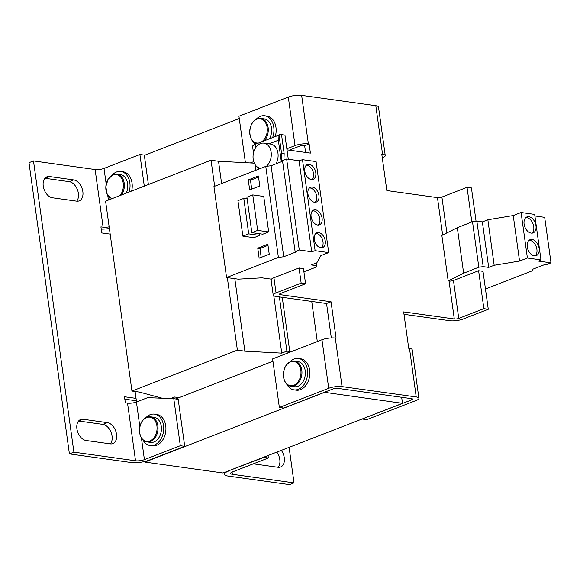 <?xml version="1.0" encoding="UTF-8"?>
<svg xmlns="http://www.w3.org/2000/svg" width="580" height="580" viewBox="0 0 580 580"><rect width="100%" height="100%" fill="white"/><g stroke="black" fill="none" stroke-linecap="round" stroke-linejoin="round"><path stroke-width="0.87" d="M149.901 440.967A12.216 8.714 97.9 0 1 139.628 432.629A12.216 8.714 97.9 0 1 146.653 417.586A12.216 8.714 97.9 0 1 156.919 425.923A12.216 8.714 97.9 0 1 149.901 440.967M112.259 198.563A12.216 8.714 97.9 0 1 105.814 187.224A12.216 8.714 97.9 0 1 112.977 174.899A12.216 8.714 97.9 0 1 122.656 180.684A12.216 8.714 97.9 0 1 119.85 195.619M293.806 385.287A12.216 8.714 97.9 0 1 283.54 376.949A12.216 8.714 97.9 0 1 290.558 361.906A12.216 8.714 97.9 0 1 300.824 370.243A12.216 8.714 97.9 0 1 293.806 385.287M258.673 142.992A12.216 8.714 97.9 0 1 249.755 133.277A12.216 8.714 97.9 0 1 256.882 119.219A12.216 8.714 97.9 0 1 266.988 126.592A12.216 8.714 97.9 0 1 261.536 141.875M145.739 417.854A15.856 11.31 97.9 0 1 150.206 414.671A15.856 11.31 97.9 0 1 154.505 414.135L156.709 414.446A15.856 11.31 97.9 0 1 165.931 428.729A15.856 11.31 97.9 0 1 156.622 445.317A15.856 11.31 97.9 0 1 152.322 445.853L150.118 445.541A15.856 11.31 97.9 0 1 142.709 439.567M154.505 414.135A15.856 11.31 97.9 0 1 163.727 428.417A15.856 11.31 97.9 0 1 154.418 445.005A15.856 11.31 97.9 0 1 150.118 445.541M112.063 175.167A15.856 11.31 97.9 0 1 116.537 171.984A15.856 11.31 97.9 0 1 120.828 171.448L123.032 171.752A15.856 11.31 97.9 0 1 131.66 191.03M120.828 171.448A15.856 11.31 97.9 0 1 129.115 192.024M147.16 441.931L150.561 442.402A12.688 9.048 -82.1 0 0 153.997 441.974A12.688 9.048 -82.1 0 0 161.443 428.707A12.688 9.048 -82.1 0 0 154.07 417.281L150.669 416.802A12.688 9.048 97.9 0 1 158.043 428.228A12.688 9.048 97.9 0 1 150.597 441.503A12.688 9.048 97.9 0 1 147.16 441.931C137.184 441.3 137.148 420.304 146.965 417.259L150.669 416.802A12.688 9.048 97.9 0 0 147.233 417.23M126.23 193.14A12.688 9.048 -82.1 0 0 120.394 174.587L116.993 174.116A12.688 9.048 97.9 0 1 124.004 182.018A12.688 9.048 97.9 0 1 121.532 194.967M289.645 362.174A15.856 11.31 97.9 0 1 298.41 358.454L300.614 358.766A15.856 11.31 97.9 0 1 309.64 370.113A15.856 11.31 97.9 0 1 296.228 390.173L294.031 389.861A15.856 11.31 97.9 0 1 286.614 383.887M298.41 358.454A15.856 11.31 97.9 0 1 307.436 369.808A15.856 11.31 97.9 0 1 294.031 389.861M255.969 119.487A15.856 11.31 97.9 0 1 264.734 115.768L266.938 116.072A15.856 11.31 97.9 0 1 275.964 127.426A15.856 11.31 97.9 0 1 275.254 136.554M264.734 115.768A15.856 11.31 97.9 0 1 273.76 127.114A15.856 11.31 97.9 0 1 272.607 137.583M255.127 144.369A15.856 11.31 97.9 0 1 252.938 141.194M291.066 386.244L294.466 386.722A12.688 9.048 -82.1 0 0 305.196 370.678A12.688 9.048 -82.1 0 0 297.975 361.594L294.575 361.123A12.688 9.048 97.9 0 1 301.796 370.2A12.688 9.048 97.9 0 1 294.502 385.816A12.688 9.048 97.9 0 1 291.066 386.244C281.09 385.62 281.053 364.624 290.877 361.579L294.575 361.123A12.688 9.048 97.9 0 0 291.138 361.55M269.439 138.809A12.688 9.048 -82.1 0 0 271.52 127.984A12.688 9.048 -82.1 0 0 264.299 118.907L260.899 118.436A12.688 9.048 97.9 0 1 268.119 127.513A12.688 9.048 97.9 0 1 264.139 140.868M325.25 240.946A7.924 5.162 68.8 0 0 316.883 232.79A7.924 5.162 68.8 0 0 314.244 239.417A7.924 5.162 68.8 0 0 322.618 247.573A7.924 5.162 68.8 0 0 325.25 240.946M321.414 247.805A7.924 5.162 68.8 0 0 323.009 241.824A7.924 5.162 68.8 0 0 315.839 233.428M322.096 218.196A7.924 5.162 68.8 0 0 313.722 210.04A7.924 5.162 68.8 0 0 311.09 216.659A7.924 5.162 68.8 0 0 319.457 224.823A7.924 5.162 68.8 0 0 322.096 218.196M318.26 225.055A7.924 5.162 68.8 0 0 319.848 219.066A7.924 5.162 68.8 0 0 312.678 210.678M315.781 172.695A7.924 5.162 68.8 0 0 307.407 164.531A7.924 5.162 68.8 0 0 304.775 171.158A7.924 5.162 68.8 0 0 313.142 179.314A7.924 5.162 68.8 0 0 315.781 172.695M311.946 179.546A7.924 5.162 68.8 0 0 313.534 173.565A7.924 5.162 68.8 0 0 306.363 165.177M318.935 195.445A7.924 5.162 68.8 0 0 310.568 187.289A7.924 5.162 68.8 0 0 307.929 193.908A7.924 5.162 68.8 0 0 316.303 202.065A7.924 5.162 68.8 0 0 318.935 195.445M315.099 202.297A7.924 5.162 68.8 0 0 316.695 196.315A7.924 5.162 68.8 0 0 309.524 187.927M535.978 225.743A8.562 5.575 68.8 0 0 526.937 216.927A8.562 5.575 68.8 0 0 524.095 224.083A8.562 5.575 68.8 0 0 533.136 232.892A8.562 5.575 68.8 0 0 535.978 225.743M531.94 233.138A8.562 5.575 68.8 0 0 533.738 226.613A8.562 5.575 68.8 0 0 525.893 217.551M539.139 248.494A8.562 5.575 68.8 0 0 530.098 239.678A8.562 5.575 68.8 0 0 527.249 246.833A8.562 5.575 68.8 0 0 536.29 255.642A8.562 5.575 68.8 0 0 539.139 248.494M535.101 255.889A8.562 5.575 68.8 0 0 536.899 249.364A8.562 5.575 68.8 0 0 529.047 240.301M260.855 168.316A12.688 9.048 97.9 0 1 260.406 168.272A12.688 9.048 97.9 0 1 253.185 159.188A12.688 9.048 97.9 0 1 263.914 143.144A12.688 9.048 97.9 0 1 271.135 152.221A12.688 9.048 97.9 0 1 266.343 166.337M275.971 163.843A12.688 9.048 -82.1 0 0 277.958 153.178A12.688 9.048 -82.1 0 0 270.737 144.101L263.914 143.144M124.831 399.171L136.387 400.78M69.411 453.908L131.044 462.507A12.688 3.284 -7.9 0 0 148.828 460.259L184.715 446.325L180.315 445.708L144.42 459.643A6.344 1.646 -7.9 0 1 135.531 460.766L73.899 452.168L69.411 453.908L29 162.675L33.488 160.935L95.12 169.541A6.344 1.646 172.1 0 0 104.008 168.41L139.903 154.483L144.311 155.099L148.393 184.541M228.07 471.315A12.688 3.284 -7.9 0 0 224.315 474.288A12.688 3.284 -7.9 0 0 227.904 476.028L289.536 484.634L294.024 482.886L232.392 474.288A6.344 1.646 -7.9 0 1 230.594 473.418A6.344 1.646 -7.9 0 1 232.471 471.932L268.366 457.997L263.965 457.388L228.034 471.04M78.59 420.993A11.1 7.228 -111.2 0 1 78.662 421L102.877 424.379A11.1 7.228 -111.2 0 1 111.106 432.434A11.1 7.228 -111.2 0 1 110.381 443.881M276.82 452.103A11.1 7.228 -111.2 0 1 278.117 467.299M44.914 178.27A11.1 7.228 -111.2 0 1 44.979 178.278L69.194 181.663A11.1 7.228 -111.2 0 1 77.423 189.711A11.1 7.228 -111.2 0 1 76.698 201.166M135.531 460.766L127.535 403.129L125.331 402.825L124.49 396.756L136.046 398.366L136.547 401.954M73.899 452.168L33.488 160.935M109.395 228.491A12.688 3.284 -7.9 0 1 101.232 229.122M110.171 234.11L101.761 232.935L100.92 226.874L103.117 227.179L95.12 169.541M289.094 447.339L294.024 482.886M107.358 422.639A11.1 7.228 -111.2 0 1 116.167 432.477A11.1 7.228 -111.2 0 1 112.853 443.606A11.1 7.228 -111.2 0 1 110.309 443.874L86.094 440.495A11.1 7.228 -111.2 0 1 77.285 430.657A11.1 7.228 -111.2 0 1 80.606 419.528A11.1 7.228 -111.2 0 1 83.15 419.26L107.358 422.639L102.877 424.379M281.307 450.363A11.1 7.228 -111.2 0 1 280.589 467.016A11.1 7.228 -111.2 0 1 278.045 467.284L253.83 463.906A11.1 7.228 -111.2 0 1 253.366 463.826M73.682 179.916A11.1 7.228 -111.2 0 1 82.483 189.754A11.1 7.228 -111.2 0 1 79.17 200.883A11.1 7.228 -111.2 0 1 76.625 201.151L52.41 197.773A11.1 7.228 -111.2 0 1 43.609 187.942A11.1 7.228 -111.2 0 1 46.922 176.813A11.1 7.228 -111.2 0 1 49.467 176.537L73.682 179.916L69.194 181.663M144.804 461.477L144.891 462.072L223.032 472.983L402.505 403.325L401.664 397.286M136.046 398.366L135.096 391.493M127.535 403.129A6.344 1.646 172.1 0 0 136.423 402.005L139.86 426.771M162.255 398.228L147.639 397.648L136.423 402.005M184.715 446.325L178.19 399.301L173.79 398.685L163.93 398.677L139.432 392.102L131.95 391.05L237.387 350.131L244.869 351.175L281.75 353.126L273.796 295.829M109.163 226.845A6.344 1.646 -7.9 0 1 103.117 227.179M268.025 455.517L268.366 457.997M402.505 403.325L324.343 392.305M144.891 462.072L324.358 392.413M317.303 341.562L311.736 301.44M290.776 150.372L290.667 149.618M239.264 118.53L144.347 155.375M272.941 361.217L175.718 398.96M173.92 398.707L173.739 397.373M180.315 445.708L173.79 398.685M144.297 186.129L139.903 154.483M179.118 397.641L174.653 397.017L170.665 398.561M287.129 353.271L289.768 351.524L282.25 297.322M279.386 296.924L286.904 351.125L289.768 351.524M286.904 351.125L281.75 353.126M158.666 398.09L158.543 397.235M254.323 163.161L218.522 161.269L211.033 160.225L105.596 201.151L131.95 391.05M211.033 160.225L214.651 186.252M227.331 277.639L237.387 350.131M218.522 161.269L221.611 183.548M234.813 278.683L244.869 351.175M110.512 199.237A15.856 11.31 97.9 0 1 109.033 196.874M411.532 398.663L411.699 399.874L362.326 418.92M416.23 396.952A9.512 2.465 -7.9 0 1 418.92 398.257L412.184 349.718A9.512 2.465 172.1 0 0 409.495 348.413L416.23 396.952L342.048 386.599L335.312 338.06A9.512 2.465 172.1 0 0 321.973 339.75L272.622 358.904L279.357 407.443L283.758 408.059L333.116 388.904A3.168 0.819 172.1 0 1 337.56 388.339L411.742 398.692A3.168 0.819 172.1 0 1 412.641 399.127A3.168 0.819 172.1 0 1 411.699 399.874M289.253 150.162L299.439 146.211A3.168 0.819 172.1 0 1 303.884 145.645L304.652 145.754L305.58 152.446M409.495 348.413L408.719 348.305L403.673 311.902L454.299 318.971L449.036 281.046A3.168 0.819 172.1 0 0 453.48 280.488L478.609 270.73L483.01 271.346L488.273 309.27L463.145 319.022A9.512 2.465 -7.9 0 1 449.812 320.711L404.006 314.317M362.348 419.028L366.748 419.637L416.099 400.483A9.512 2.465 -7.9 0 0 418.92 398.257M279.357 407.443L328.708 388.288A9.512 2.465 -7.9 0 1 342.048 386.599M286.839 148.777L295.031 145.594A9.512 2.465 -7.9 0 1 308.371 143.905L301.636 95.366A9.512 2.465 172.1 0 0 288.296 97.056L238.945 116.218L245.398 162.69M301.636 95.366L375.818 105.719L382.553 154.258A9.512 2.465 -7.9 0 1 385.243 155.563A9.512 2.465 -7.9 0 1 382.423 157.796L382.292 157.847M385.243 155.563L378.508 107.025A9.512 2.465 172.1 0 0 375.818 105.719M382.553 154.258L381.778 154.157L386.831 190.559L437.458 197.62A3.168 0.819 172.1 0 0 441.902 197.062L446.883 232.921M335.312 338.06L336.081 338.169L331.028 301.76L280.401 294.698A3.168 0.819 -7.9 0 1 279.502 294.263A3.168 0.819 -7.9 0 1 280.445 293.516L305.566 283.765L301.165 283.149L299.062 267.982L273.934 277.733A9.512 2.465 -7.9 0 0 271.454 279.168L261.935 277.834L238.235 279.161L226.57 277.53L278.393 257.418L283.721 256.744L271.092 165.735L265.763 166.409L213.94 186.528L226.57 277.53M250.321 162.951L253.728 161.631M308.371 143.905L309.14 144.014L304.652 145.754M301.165 283.149L276.036 292.9A9.512 2.465 -7.9 0 0 273.216 295.133A9.512 2.465 -7.9 0 0 275.913 296.438L326.54 303.507L331.318 337.937M278.965 135.111L255.41 144.253A9.512 2.465 172.1 0 0 252.59 146.486L253.489 152.917M309.14 144.014L310.401 153.113L286.984 149.85M280.785 134.538L280.285 134.603M288.289 159.239L284.939 135.118L281.525 134.64M476.057 221.234L471.431 187.92L467.03 187.311L441.902 197.062M453.48 280.488L458.744 318.406L483.872 308.654L488.273 309.27M458.744 318.406A3.168 0.819 -7.9 0 1 454.299 318.971M326.54 303.507L331.028 301.76M284.077 160.007L283.946 159.094M448.173 280.93L441.858 235.422L457.323 227.715L463.637 273.216L448.173 280.93L449.036 281.046M299.062 267.982L303.463 268.598L305.566 283.765M303.906 271.774L316.796 266.887L316.839 265.727L311.337 264.958L316.818 262.834L320.849 255.635L328.7 252.59L315.114 250.69L311.699 251.756L299.265 250.016L295.111 251.633L296.423 251.814L283.721 256.744M282.569 161.284L271.092 165.735M328.7 252.59L316.071 161.581L302.492 159.681L299.07 160.747L286.636 159.007L282.482 160.624L295.111 251.633M485.46 288.985L532.781 270.613L532.832 269.2L545.526 264.277L546.838 264.458L551 262.841L538.573 261.109L540.98 259.905L527.401 258.013L519.549 261.058L494.167 265.277L488.679 267.402L483.176 266.633L478.812 267.192L463.637 273.216M483.872 308.654L478.609 270.73M540.98 259.905L534.666 214.404L521.087 212.505L513.235 215.55L487.852 219.769L482.364 221.901L476.861 221.132L472.497 221.683L457.323 227.715M551 262.841L544.685 217.34L534.883 215.97M471.837 221.944L467.03 187.311M265.763 166.409L278.393 257.418M259.709 235.415L248.704 233.878L242.868 236.147L253.88 237.684L259.709 235.415L259.521 234.052L260.123 233.82M268.685 231.935L263.755 196.439L252.749 194.902L257.68 230.398L268.685 231.935L262.849 234.197L251.843 232.66L257.68 230.398M259.144 258.18L269.236 254.257L267.844 244.245L257.752 248.167L259.144 258.18M249.668 189.921L259.767 185.999L258.375 175.994L248.283 179.909L249.668 189.921M286.636 159.007L299.265 250.016M299.07 160.747L311.699 251.756M315.114 250.69L302.492 159.681M316.455 262.972L316.839 265.727M472.497 221.683L478.812 267.192M482.364 221.901L488.679 267.402M483.176 266.633L476.861 221.132M487.852 219.769L494.167 265.277M513.235 215.55L519.549 261.058M521.087 212.505L527.401 258.013M247.152 198.86L243.781 198.389L237.945 200.651L242.868 236.147M257.752 248.167L259.956 248.472L261.188 257.382M268.004 245.347L259.956 248.472M251.843 232.66L246.92 197.171L252.749 194.902M248.283 179.909L250.48 180.213L251.72 189.124M258.528 177.096L250.48 180.213M278.835 138.794L278.385 138.852L278.741 141.433L278.98 134.77L281.496 134.451L284.149 153.562L281.633 153.881L278.98 134.77M278.385 138.852L278.335 140.244L269.019 143.854M259.949 168.185L260.007 168.642M283.917 160.065L284.149 153.562M243.781 198.389L248.704 233.878M278.335 140.244L281.322 161.762M281.554 161.675L281.394 160.544L283.315 160.297M281.394 160.544L281.633 153.881M113.557 174.544A12.688 9.048 97.9 0 1 116.993 174.116L113.296 174.573L108.163 179.104L105.828 186.637L107.177 194.177L111.744 198.766M78.662 421L83.15 419.26M44.979 178.278L49.467 176.537M232.087 472.091L232.392 474.288M141.404 437.864L144.42 459.643M104.008 168.41L106.184 184.077M107.728 195.177L108.402 200.064M328.708 388.288L321.973 339.75M295.031 145.594L288.296 97.056M258.861 169.092L258.673 167.779M255.852 147.436L255.41 144.253M276.036 292.9L273.934 277.733M280.249 293.596L280.401 294.698M442.649 235.03L437.458 197.62M257.462 118.864A12.688 9.048 97.9 0 1 260.899 118.436L257.201 118.885C247.377 121.93 247.413 142.926 257.389 143.557M260.406 168.272L260.826 168.331M224.315 474.288L224.076 472.577M273.216 295.133L270.998 279.103M255.889 170.244L255.106 164.604"/></g></svg>
